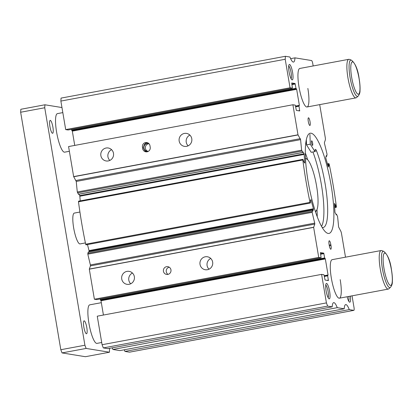 <?xml version="1.0" encoding="UTF-8"?>
<svg xmlns="http://www.w3.org/2000/svg" width="413" height="413" viewBox="0 0 413 413"><rect width="100%" height="100%" fill="white"/><g stroke="black" fill="none" stroke-linecap="round" stroke-linejoin="round"><path stroke-width="0.62" d="M314.943 151.122L316.497 150.833A46.111 9.938 -100.6 0 1 325.139 183.847A46.111 9.938 -100.6 0 1 323.198 227.491A46.111 9.938 -100.6 0 1 322.114 227.429M312.904 151.979A46.111 9.938 -100.6 0 1 321.376 184.549A46.111 9.938 -100.6 0 1 321.541 226.417M311.572 143.012A2.354 0.506 -100.6 0 1 311.67 140.787A2.354 0.506 -100.6 0 1 312.636 143.187A2.354 0.506 -100.6 0 1 312.533 145.412A2.354 0.506 -100.6 0 1 311.572 143.012M306.338 139.795L306.529 144.87L311.185 152.299L314.949 151.597L310.292 144.168L309.92 134.359M314.949 151.597A4.941 1.063 -100.6 0 1 315.424 149.377A4.941 1.063 -100.6 0 1 316.497 150.833M305.677 144.189A41.987 9.05 -100.6 0 1 306.245 143.512L305.899 142.34M306.529 144.87L310.292 144.168M315.279 211.239A26.664 5.746 79.4 0 0 316.58 210.341A26.664 5.746 79.4 0 0 316.219 183.955A26.664 5.746 79.4 0 0 307.055 159.206A26.664 5.746 79.4 0 0 306.136 158.793A26.664 5.746 79.4 0 0 305.517 158.84M315.475 211.833A27.449 5.916 79.4 0 0 316.007 211.224L316.58 210.341M307.055 159.206L306.198 158.592A27.449 5.916 79.4 0 0 305.486 158.215M317.241 216.83A50.975 10.986 79.4 0 0 316.977 209.572M307.7 159.785A50.975 10.986 79.4 0 0 305.331 152.918M148.499 151.246A3.923 3.815 99.2 0 1 143.977 148.112L144.106 148.886A3.923 3.815 -80.8 0 0 146.548 151.87M149 143.729A3.923 3.815 -80.8 0 0 147.828 151.328M163.429 271.248A3.923 3.815 -80.8 0 0 166.563 274.418A3.923 3.815 -80.8 0 0 170.956 269.844A3.923 3.815 -80.8 0 0 167.823 266.674A3.923 3.815 -80.8 0 0 163.429 271.248M169.191 267.19A3.923 3.815 -80.8 0 0 168.024 274.361M319.703 104.628L325.232 137.328A3.139 0.676 79.4 0 1 325.299 140.053L324.417 142.573L324.484 143.517A125.475 27.041 79.4 0 1 327.044 154.307L326.693 156.341L326.28 155.634L325.754 157.89L328.314 167.064L328.924 165.376L328.758 163.951L328.913 163.594L329.207 164.26A125.475 27.041 79.4 0 1 336.378 206.67L336.327 207.28L336.017 206.851L335.692 205.4L334.447 203.413L334.969 212.442L336.285 214.806L336.481 214.197L337.56 216.464A125.475 27.041 79.4 0 1 338.608 227.005L340.668 230.939A3.139 0.676 79.4 0 1 341.551 233.799L345.505 257.175M313.162 65.961L312.786 63.741A3.139 0.676 79.4 0 0 311.557 60.541L294.99 57.851A15.684 3.381 79.4 0 1 293.514 62.064A15.684 3.381 79.4 0 1 289.941 57.03L285.398 56.292L285.213 59.26L290.04 87.788L292.404 88.175L291.723 82.967L295.052 83.503L295.971 88.305L296.658 89.316L299.368 105.351L298.997 106.193L299.704 110.952L296.374 110.416L295.274 105.134L292.905 104.752L297.99 134.798A3.139 0.676 79.4 0 0 298.067 134.932L300.602 139.64A125.475 27.041 79.4 0 0 301.65 150.182L302.729 152.449L302.92 151.839L304.107 153.775L79.766 195.586L80.215 200.868M300.602 139.64L76.26 181.452A125.475 27.041 79.4 0 0 77.308 191.993L78.485 194.239M352.046 295.842L353.998 307.386A3.139 0.676 79.4 0 1 353.864 310.354A3.139 0.676 79.4 0 1 353.812 310.354L349.264 309.616A15.684 3.381 79.4 0 0 345.691 304.582A15.684 3.381 79.4 0 0 344.215 308.795L337.245 307.664A15.684 3.381 79.4 0 0 333.673 302.631A15.684 3.381 79.4 0 0 332.197 306.844L327.648 306.105L326.42 302.905L321.598 274.377L323.968 274.764L325.062 280.04L328.397 280.582L327.685 275.817L328.056 274.975L325.346 258.941L324.659 257.929L323.746 253.133L320.405 252.596L321.102 257.8L318.728 257.413L313.648 227.367A3.139 0.676 79.4 0 1 313.679 227.253L314.794 224.073L314.721 223.128A125.475 27.041 79.4 0 1 312.161 212.339L312.512 210.305L312.93 211.012L313.457 208.756L310.896 199.582L310.287 201.27L310.452 202.695L310.297 203.051L310.003 202.385A125.475 27.041 79.4 0 1 305.992 181.111A125.475 27.041 79.4 0 1 302.827 159.976L302.884 159.366L303.194 159.795L303.519 161.246L304.603 163.021M78.64 201.26L78.491 201.787A125.475 27.041 79.4 0 0 81.655 222.922A125.475 27.041 79.4 0 0 85.661 244.197L86.007 244.801M88.243 252.1L87.824 254.15A125.475 27.041 79.4 0 0 90.385 264.94L90.452 265.884L89.337 269.064A3.139 0.676 79.4 0 0 89.306 269.178L94.386 299.224L96.766 299.611L321.102 257.8L96.756 299.611M100.875 155.655A6.567 6.396 -80.8 0 0 106.126 160.962A6.567 6.396 -80.8 0 0 113.487 153.3A6.567 6.396 -80.8 0 0 108.232 147.993A6.567 6.396 -80.8 0 0 100.875 155.655M111.587 149.682A6.567 6.396 -80.8 0 0 109.843 160.425M200.031 264.423A6.567 6.396 -80.8 0 0 205.287 269.735A6.567 6.396 -80.8 0 0 212.643 262.074A6.567 6.396 -80.8 0 0 207.393 256.767A6.567 6.396 -80.8 0 0 200.031 264.423M210.744 258.45A6.567 6.396 -80.8 0 0 208.999 269.193M121.737 279.018A6.567 6.396 -80.8 0 0 126.992 284.325A6.567 6.396 -80.8 0 0 134.349 276.669A6.567 6.396 -80.8 0 0 129.099 271.356A6.567 6.396 -80.8 0 0 121.737 279.018M132.454 273.045A6.567 6.396 -80.8 0 0 130.709 283.788M179.17 141.06A6.567 6.396 -80.8 0 0 184.42 146.367A6.567 6.396 -80.8 0 0 191.777 138.711A6.567 6.396 -80.8 0 0 186.526 133.404A6.567 6.396 -80.8 0 0 179.17 141.06M189.882 135.087A6.567 6.396 -80.8 0 0 188.137 145.83M308.113 181.457A50.975 10.986 79.4 0 0 328.944 233.433A50.975 10.986 79.4 0 0 331.092 185.189A50.975 10.986 79.4 0 0 310.266 133.213A50.975 10.986 79.4 0 0 308.113 181.457M351.391 60.138C355.361 63.39 357.947 69.565 359.145 78.666C359.924 83.328 360.208 87.313 360.007 90.633C360.09 92.605 359.455 94.448 358.107 96.167A18.471 3.98 79.4 0 1 350.085 77.567A18.471 3.98 79.4 0 1 351.391 60.138L349.336 59.379A19.607 4.223 79.4 0 0 348.773 59.322L299.843 68.444A19.607 4.223 79.4 0 0 299.017 86.998A19.607 4.223 79.4 0 0 307.024 106.988A19.607 4.223 79.4 0 0 307.855 88.434M383.734 251.352C387.704 254.604 390.285 260.779 391.488 269.88C392.262 274.542 392.551 278.527 392.35 281.847C392.427 283.819 391.792 285.662 390.445 287.381A18.471 3.98 79.4 0 1 382.428 268.786A18.471 3.98 79.4 0 1 383.734 251.352L381.674 250.593A19.607 4.223 79.4 0 0 381.116 250.536L332.181 259.658A19.607 4.223 79.4 0 0 331.355 278.212A19.607 4.223 79.4 0 0 339.367 298.201A19.607 4.223 79.4 0 0 340.193 279.647M291.067 78.682A6.567 1.415 79.4 0 0 291.093 72.642A6.567 1.415 79.4 0 0 288.708 66.018M289.069 71.883A7.842 1.688 79.4 0 0 291.867 79.761A7.842 1.688 79.4 0 0 292.6 72.461A7.842 1.688 79.4 0 0 289.064 64.722A7.842 1.688 79.4 0 0 289.069 71.883M348.608 300.979A6.567 1.415 79.4 0 0 348.846 296.436M347.137 296.756A7.842 1.688 79.4 0 0 349.408 302.063A7.842 1.688 79.4 0 0 350.348 296.157M328.103 297.649A6.567 1.415 79.4 0 0 328.129 291.614A6.567 1.415 79.4 0 0 325.743 284.991M326.105 290.855A7.842 1.688 79.4 0 0 328.903 298.733A7.842 1.688 79.4 0 0 329.636 291.428A7.842 1.688 79.4 0 0 326.105 283.695A7.842 1.688 79.4 0 0 326.105 290.855M308.289 121.499A3.923 0.847 79.4 0 0 309.889 125.495A3.923 0.847 79.4 0 0 310.055 121.783A3.923 0.847 79.4 0 0 308.454 117.788A3.923 0.847 79.4 0 0 308.289 121.499M330.854 244.764A3.923 0.847 79.4 0 0 329.254 240.764A3.923 0.847 79.4 0 0 329.089 244.475L329.218 245.245A3.923 0.847 79.4 0 0 330.823 249.245A3.923 0.847 79.4 0 0 330.989 245.534L330.854 244.764L329.187 245.074M325.346 258.941L101.004 300.752L103.42 315.036M101.004 300.752L100.189 298.971M313.508 209.36L89.167 251.171L88.893 251.951M89.167 251.171L87.489 244.579M78.929 194.218L79.766 195.586M76.26 181.452L73.726 176.743A3.139 0.676 79.4 0 1 73.648 176.609L68.568 146.563L292.905 104.752M296.658 89.316L72.316 131.127L74.732 145.412M72.316 131.127L71.501 129.346M285.398 56.292L61.057 98.103L60.871 101.071L65.698 129.599L68.083 129.981M349.264 309.616L124.922 351.427L129.47 352.165A3.139 0.676 79.4 0 0 129.522 352.165A3.139 0.676 79.4 0 0 129.574 352.144M124.922 351.427A15.684 3.381 79.4 0 0 124.246 349.79M337.245 307.664L112.904 349.475L119.873 350.606L344.215 308.795M112.904 349.475A15.684 3.381 79.4 0 0 112.228 347.839M321.598 274.377L97.256 316.188L102.083 344.716L103.312 347.916L107.855 348.655L332.197 306.844M292.404 88.175L68.068 129.987L292.414 88.175M299.022 105.743L295.589 106.384L299.017 105.743M304.804 162.985L304.107 153.775M318.728 257.413L94.386 299.224M313.648 227.367L89.306 269.178M297.99 134.798L73.648 176.609M150.218 147.25L149.96 145.712A3.923 3.815 -80.8 0 0 146.827 142.542A3.923 3.815 -80.8 0 0 142.433 147.111L142.691 148.654A3.923 3.815 -80.8 0 0 145.83 151.824A3.923 3.815 -80.8 0 0 150.218 147.25M290.04 87.788L65.698 129.599M285.213 59.26L60.871 101.071M294.99 57.851L290.623 58.667M327.648 306.105L103.312 347.916M326.42 302.905L102.083 344.716M147.518 142.722A3.923 3.815 -80.8 0 0 143.848 147.343L143.977 148.112A3.923 3.815 99.2 0 1 148.969 143.688M52.885 127.075A6.567 1.415 -100.6 0 1 52.611 133.291A6.567 1.415 -100.6 0 1 49.927 126.59A6.567 1.415 -100.6 0 1 50.2 120.374A6.567 1.415 -100.6 0 1 52.885 127.075M86.792 327.54A6.567 1.415 -100.6 0 1 86.513 333.756A6.567 1.415 -100.6 0 1 83.829 327.06A6.567 1.415 -100.6 0 1 84.107 320.839A6.567 1.415 -100.6 0 1 86.792 327.54M62.822 112.615L57.433 113.621A19.607 4.223 79.4 0 0 56.607 132.175A19.607 4.223 79.4 0 0 64.619 152.17L69.363 151.282M348.773 59.322A19.607 4.223 79.4 0 0 347.947 77.876A19.607 4.223 79.4 0 0 355.96 97.871A19.607 4.223 79.4 0 0 356.46 97.613L358.107 96.167M101.335 302.683L89.776 304.835A19.607 4.223 79.4 0 0 88.95 323.389A19.607 4.223 79.4 0 0 96.957 343.384L101.706 342.496M381.116 250.536A19.607 4.223 79.4 0 0 380.29 269.09A19.607 4.223 79.4 0 0 388.303 289.085A19.607 4.223 79.4 0 0 388.798 288.826L390.445 287.381M79.921 212.039L74.325 213.082A15.684 3.381 79.4 0 0 73.664 227.924A15.684 3.381 79.4 0 0 80.07 243.918L85.398 242.927M61.971 107.55L44.924 104.783L44.738 107.752L84.908 345.227L86.136 348.427L109.466 352.217L109.502 348.345M44.738 107.752L20.65 112.243L20.836 109.275L44.924 104.783M20.65 112.243L60.814 349.718L62.043 352.919L85.377 356.708L109.466 352.217M62.043 352.919L86.136 348.427M60.814 349.718L84.908 345.227M336.017 206.851L334.623 207.109M328.81 164.56L327.623 164.777M301.898 151.091L77.556 192.902M310.003 202.385L85.661 244.197M312.161 212.339L87.824 254.15M329.331 245.843L330.989 245.534M328.418 280.133L327.127 280.375M327.685 275.817L324.35 276.436M327.695 275.373L324.277 276.013L327.705 275.373M328.056 274.975L324.226 275.693M325.16 258.461L100.824 300.272M324.845 258.409L100.504 300.22M324.659 257.929L100.318 299.74M323.931 253.613L320.596 254.232M323.746 253.133L320.514 253.732M313.679 227.253L89.337 269.064M314.794 224.073L90.452 265.884M314.721 223.128L90.385 264.94M312.109 211.461L87.768 253.272M312.512 210.305L88.175 252.116M313.457 208.756L89.115 250.567M311.041 199.866L310.762 199.918M302.827 159.976L78.491 201.787M304.262 154.4L79.921 196.211M302.729 152.449L78.387 194.26M301.65 150.182L77.308 191.993M300.349 138.665L76.007 180.476M298.067 134.932L73.726 176.743M299.724 110.508L298.434 110.751M298.997 106.193L295.662 106.812M299.368 105.351L295.538 106.069M296.472 88.836L72.13 130.647M296.152 88.785L71.816 130.596M295.971 88.305L71.63 130.116M295.238 83.984L291.908 84.608M295.052 83.503L291.821 84.107M326.626 156.357L325.986 156.475M326.518 156.099L326.089 156.176M326.461 155.882L326.177 155.933M328.924 165.376L327.839 165.577M328.872 164.772L327.679 164.994M328.758 163.951L327.463 164.193M328.862 163.656L327.39 163.93M336.228 207.197L334.649 207.491M335.862 206.226L334.582 206.464M335.846 206.02L334.571 206.257M335.692 205.4L334.53 205.617M336.378 214.399L336.074 214.455M353.812 310.354L129.47 352.165M144.106 148.886L142.691 148.654M143.848 147.343L142.433 147.111M359.083 78.635A16.437 3.541 79.4 0 0 352.645 61.878A16.437 3.541 79.4 0 0 351.675 77.432A16.437 3.541 79.4 0 0 358.112 94.195A16.437 3.541 79.4 0 0 359.083 78.635M391.426 269.849A16.437 3.541 79.4 0 0 384.988 253.092A16.437 3.541 79.4 0 0 384.018 268.646A16.437 3.541 79.4 0 0 390.455 285.409A16.437 3.541 79.4 0 0 391.426 269.849M312.543 210.269L88.201 252.08M310.297 203.051L85.956 244.863M302.884 159.366L78.542 201.177M302.786 152.5L78.449 194.311M326.668 156.377L325.976 156.506M328.913 163.594L327.38 163.878M336.327 207.28L334.654 207.589M336.419 214.146L335.939 214.239M353.864 310.354L129.522 352.165M339.367 298.201L388.303 289.085M307.024 106.988L355.96 97.871"/></g></svg>
